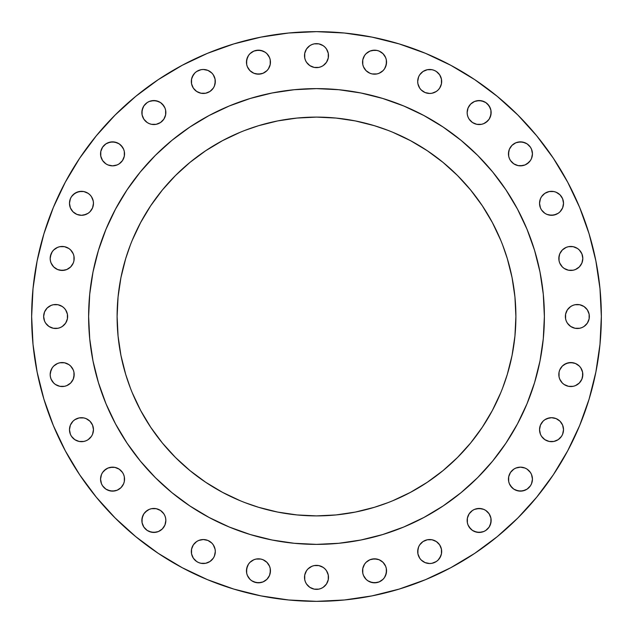 <?xml version="1.0" encoding="UTF-8"?>
<svg xmlns="http://www.w3.org/2000/svg" width="633" height="633" viewBox="0 0 633 633"><rect width="100%" height="100%" fill="white"/><g stroke="black" fill="none" stroke-linecap="round" stroke-linejoin="round"><path stroke-width="0.95" d="M441.676 81.467A11.995 11.995 0 0 1 429.68 93.462A11.995 11.995 0 0 1 417.693 81.467L418.603 76.878L417.693 81.467L417.922 83.809L417.693 81.467A11.995 11.995 0 0 1 429.68 69.48A11.995 11.995 0 0 1 441.676 81.467L441.446 83.809L441.446 79.133L441.676 81.467M491.137 112.547A11.995 11.995 0 0 1 479.141 124.543A11.995 11.995 0 0 1 467.154 112.547L468.064 107.958L467.154 112.547L467.383 114.889L467.154 112.547A11.995 11.995 0 0 1 479.141 100.552A11.995 11.995 0 0 1 491.137 112.547L490.227 117.137L489.119 119.21L490.907 114.889L490.907 110.213L491.137 112.547M532.211 156.193L531.53 158.448L532.448 153.859A11.995 11.995 0 0 1 520.453 165.846A11.995 11.995 0 0 1 508.457 153.859L509.367 149.261L508.687 151.516L508.687 156.193L508.457 153.859A11.995 11.995 0 0 1 520.453 141.863A11.995 11.995 0 0 1 532.448 153.859L531.53 149.261L530.422 147.188L531.53 149.261M561.503 209.982L560.007 211.794L562.61 207.909L563.52 203.32A11.995 11.995 0 0 1 551.533 215.307A11.995 11.995 0 0 1 539.538 203.32L540.447 207.909L541.555 209.982L540.447 207.909M582.819 258.454A11.995 11.995 0 0 1 570.824 270.449A11.995 11.995 0 0 1 558.828 258.454L559.738 253.865L559.058 256.112L559.058 260.796L558.828 258.454A11.995 11.995 0 0 1 570.824 246.459A11.995 11.995 0 0 1 582.819 258.454L581.901 263.043L580.793 265.116L579.306 266.936L575.413 269.531L579.306 266.936L581.901 263.043L582.819 258.454L581.901 253.865L582.582 256.112M589.355 316.5A11.995 11.995 0 0 1 577.359 328.495A11.995 11.995 0 0 1 565.372 316.5L565.601 314.158L565.601 318.842L565.372 316.5A11.995 11.995 0 0 1 577.359 304.505A11.995 11.995 0 0 1 589.355 316.5L589.125 318.842L589.125 314.158L587.337 309.838L588.445 311.911M582.819 374.546A11.995 11.995 0 0 1 570.824 386.541A11.995 11.995 0 0 1 558.828 374.546L559.058 372.204L559.058 376.888L558.828 374.546A11.995 11.995 0 0 1 570.824 362.551A11.995 11.995 0 0 1 582.819 374.546L581.901 379.135L579.306 383.028L581.901 379.135L582.582 376.888L582.582 372.204L580.793 367.884L581.901 369.957M560.007 438.163L558.195 439.658L561.503 436.351L562.61 434.278L563.52 429.68A11.995 11.995 0 0 1 551.533 441.676A11.995 11.995 0 0 1 539.538 429.68L540.447 434.278L541.555 436.351L540.447 434.278M532.211 481.484L531.53 483.739L532.448 479.141A11.995 11.995 0 0 1 520.453 491.137A11.995 11.995 0 0 1 508.457 479.141L508.687 476.807L508.687 481.484L508.457 479.141A11.995 11.995 0 0 1 520.453 467.154A11.995 11.995 0 0 1 532.448 479.141L531.53 474.552L530.422 472.479L531.53 474.552M491.137 520.453A11.995 11.995 0 0 1 479.141 532.448A11.995 11.995 0 0 1 467.154 520.453L467.383 518.111L467.383 522.787L467.154 520.453A11.995 11.995 0 0 1 479.141 508.457A11.995 11.995 0 0 1 491.137 520.453L490.227 525.042L489.119 527.115L490.907 522.787L490.907 518.111L491.137 520.453M441.676 551.533A11.995 11.995 0 0 1 429.68 563.52A11.995 11.995 0 0 1 417.693 551.533L418.603 546.936L417.922 549.191L417.922 553.867L417.693 551.533A11.995 11.995 0 0 1 429.68 539.538A11.995 11.995 0 0 1 441.676 551.533L441.446 553.867L441.446 549.191L441.676 551.533M386.541 570.824A11.995 11.995 0 0 1 374.546 582.819A11.995 11.995 0 0 1 362.551 570.824L362.78 568.481L362.78 573.166L362.551 570.824A11.995 11.995 0 0 1 374.546 558.828A11.995 11.995 0 0 1 386.541 570.824L385.632 575.413L384.516 577.486L386.312 573.166L386.312 568.481L386.541 570.824M328.495 577.359A11.995 11.995 0 0 1 316.5 589.355A11.995 11.995 0 0 1 304.505 577.359L304.734 575.025L304.734 579.701L304.505 577.359A11.995 11.995 0 0 1 316.5 565.372A11.995 11.995 0 0 1 328.495 577.359L328.266 579.701L328.266 575.025L328.495 577.359M270.449 570.824A11.995 11.995 0 0 1 258.454 582.819A11.995 11.995 0 0 1 246.459 570.824L247.368 566.234L248.484 564.161L246.688 568.481L246.688 573.166L246.459 570.824A11.995 11.995 0 0 1 258.454 558.828A11.995 11.995 0 0 1 270.449 570.824L269.531 575.413L270.22 573.166L270.22 568.481L270.449 570.824M215.307 551.533A11.995 11.995 0 0 1 203.32 563.52A11.995 11.995 0 0 1 191.324 551.533L191.554 549.191L191.554 553.867L191.324 551.533A11.995 11.995 0 0 1 203.32 539.538A11.995 11.995 0 0 1 215.307 551.533L214.397 556.122L215.307 551.533L215.078 549.191L215.307 551.533M165.846 520.453A11.995 11.995 0 0 1 153.859 532.448A11.995 11.995 0 0 1 141.863 520.453L142.773 515.863L143.881 513.79L142.093 518.111L142.093 522.787L141.863 520.453A11.995 11.995 0 0 1 153.859 508.457A11.995 11.995 0 0 1 165.846 520.453L164.936 525.042L165.846 520.453L165.617 518.111L165.846 520.453M101.47 474.552L102.578 472.479L101.47 474.552L100.552 479.141A11.995 11.995 0 0 1 112.547 467.154A11.995 11.995 0 0 1 124.543 479.141L124.313 481.484L124.313 476.807L124.543 479.141A11.995 11.995 0 0 1 112.547 491.137A11.995 11.995 0 0 1 100.552 479.141L101.47 483.739L102.578 485.812L101.47 483.739M89.949 438.163L88.137 439.658L91.445 436.351L92.553 434.278L93.462 429.68A11.995 11.995 0 0 1 81.467 441.676A11.995 11.995 0 0 1 69.48 429.68L70.39 434.278L71.497 436.351L74.805 439.658L72.993 438.163M74.172 374.546A11.995 11.995 0 0 1 62.176 386.541A11.995 11.995 0 0 1 50.181 374.546L50.418 376.888L50.181 374.546A11.995 11.995 0 0 1 62.176 362.551A11.995 11.995 0 0 1 74.172 374.546L73.262 379.135L73.942 376.888L73.942 372.204L74.172 374.546M48.97 306.53L51.051 305.423L47.159 308.018L44.555 311.911L43.645 316.5A11.995 11.995 0 0 1 55.641 304.505A11.995 11.995 0 0 1 67.628 316.5L67.399 318.842L67.399 314.158L67.628 316.5A11.995 11.995 0 0 1 55.641 328.495A11.995 11.995 0 0 1 43.645 316.5L44.555 321.089L45.663 323.162L44.555 321.089M74.172 258.454A11.995 11.995 0 0 1 62.176 270.449A11.995 11.995 0 0 1 50.181 258.454L50.418 260.796L50.181 258.454A11.995 11.995 0 0 1 62.176 246.459A11.995 11.995 0 0 1 74.172 258.454L73.942 260.796L73.942 256.112L74.172 258.454M91.445 209.982L89.949 211.794L92.553 207.909L93.462 203.32L93.233 200.977L93.462 203.32A11.995 11.995 0 0 1 81.467 215.307A11.995 11.995 0 0 1 69.48 203.32L70.39 207.909L72.993 211.794L71.497 209.982M100.552 153.859A11.995 11.995 0 0 1 112.547 141.863A11.995 11.995 0 0 1 124.543 153.859L124.313 156.193L124.313 151.516L124.543 153.859A11.995 11.995 0 0 1 112.547 165.846A11.995 11.995 0 0 1 100.552 153.859L100.789 151.516L100.789 156.193L102.578 160.521L101.47 158.448M165.846 112.547A11.995 11.995 0 0 1 153.859 124.543A11.995 11.995 0 0 1 141.863 112.547L142.773 107.958L143.881 105.885L142.093 110.213L142.093 114.889L141.863 112.547A11.995 11.995 0 0 1 153.859 100.552A11.995 11.995 0 0 1 165.846 112.547L165.617 114.889L165.617 110.213L165.846 112.547M215.307 81.467A11.995 11.995 0 0 1 203.32 93.462A11.995 11.995 0 0 1 191.324 81.467L191.554 79.133L191.554 83.809L191.324 81.467A11.995 11.995 0 0 1 203.32 69.48A11.995 11.995 0 0 1 215.307 81.467L214.397 86.064L215.078 83.809L215.078 79.133L215.307 81.467M270.449 62.176A11.995 11.995 0 0 1 258.454 74.172A11.995 11.995 0 0 1 246.459 62.176L247.368 57.587L248.484 55.514L246.688 59.834L246.688 64.519L246.459 62.176A11.995 11.995 0 0 1 258.454 50.181A11.995 11.995 0 0 1 270.449 62.176L270.22 64.519L270.22 59.834L270.449 62.176M386.541 62.176A11.995 11.995 0 0 1 374.546 74.172A11.995 11.995 0 0 1 362.551 62.176L362.78 59.834L364.576 55.514L362.78 59.834L362.78 64.519L362.551 62.176A11.995 11.995 0 0 1 374.546 50.181A11.995 11.995 0 0 1 386.541 62.176L385.632 66.766L384.516 68.839L386.312 64.519L386.312 59.834L386.541 62.176M328.495 55.641A11.995 11.995 0 0 1 316.5 67.628A11.995 11.995 0 0 1 304.505 55.641L304.734 53.299L304.734 57.975L304.505 55.641A11.995 11.995 0 0 1 316.5 43.645A11.995 11.995 0 0 1 328.495 55.641L328.266 57.975L328.266 53.299L328.495 55.641M88.62 316.35A227.88 227.88 0 0 0 88.62 316.5A227.88 227.88 0 0 1 316.5 88.62A227.88 227.88 0 0 1 544.38 316.5A227.88 227.88 0 0 0 544.38 316.35M423.968 115.554A227.88 227.88 0 0 0 423.92 115.53L443.1 127.027L461.069 140.344L477.638 155.362L492.656 171.931L505.973 189.9L517.47 209.08A227.88 227.88 0 0 0 517.446 209.032M115.554 209.032A227.88 227.88 0 0 0 115.53 209.08L127.027 189.9L140.344 171.931L155.362 155.362L171.931 140.344L189.9 127.027L209.08 115.53A227.88 227.88 0 0 0 209.032 115.554M502.681 387.871L507.31 374.38L512.065 355.398L514.938 336.044L515.895 316.5A199.395 199.395 0 0 1 316.5 515.895A199.395 199.395 0 0 1 117.105 316.5A199.395 199.395 0 0 1 316.5 117.105A199.395 199.395 0 0 1 515.895 316.5L514.938 296.956L512.065 277.602L507.31 258.62L502.681 245.129M553.345 474.758L567.714 450.775L553.345 474.758L536.689 497.206L517.921 517.921L497.206 536.689L474.758 553.345L450.775 567.714L425.511 579.67L399.186 589.086L372.069 595.875L344.423 599.981L316.5 601.35L288.577 599.981L260.931 595.875L233.814 589.086L207.489 579.67L182.225 567.714L158.242 553.345L135.794 536.689L115.079 517.921L96.311 497.206L79.655 474.758L65.286 450.775L53.33 425.511L43.914 399.186L37.125 372.069L33.019 344.423L31.65 316.5A284.85 284.85 0 0 1 316.5 31.65A284.85 284.85 0 0 1 601.35 316.5A284.85 284.85 0 0 1 316.5 601.35A284.85 284.85 0 0 1 31.65 316.5L33.019 288.577L37.125 260.931L43.914 233.814L53.33 207.489L65.286 182.225L79.655 158.242L65.286 182.225M589.086 233.814L579.67 207.489L589.086 233.814L595.875 260.931L599.981 288.577L601.35 316.5L599.981 344.423L595.875 372.069L589.086 399.186L579.67 425.511L567.714 450.775M421.206 72.993L423.018 71.497L419.711 74.805L418.603 76.878M438.163 72.993L439.658 74.805L441.446 79.133L439.658 74.805L436.351 71.497L434.278 70.39L432.022 69.709L427.346 69.709L423.018 71.497M439.658 88.137L438.163 89.949L439.658 88.137L441.446 83.809M423.018 91.445L421.206 89.949L425.091 92.553L429.68 93.462L432.022 93.233L436.351 91.445L438.163 89.949M418.603 86.064L417.922 83.809L419.711 88.137L421.206 89.949M472.479 102.578L474.552 101.47L470.667 104.065L468.064 107.958M476.807 100.789L481.484 100.789L485.812 102.578L483.739 101.47L479.141 100.552L474.552 101.47M487.624 104.065L490.227 107.958L490.907 110.213L489.119 105.885L485.812 102.578M487.624 121.03L483.739 123.633L485.812 122.525L489.119 119.21M481.484 124.313L476.807 124.313L481.484 124.313L483.739 123.633M469.172 119.21L468.064 117.137L469.172 119.21L472.479 122.525L476.807 124.313M513.79 143.881L515.863 142.773L520.453 141.863L525.042 142.773L527.115 143.881L522.787 142.093L518.111 142.093L515.863 142.773L511.97 145.376L509.367 149.261M531.53 158.448L530.422 160.521L531.53 158.448M528.935 162.333L525.042 164.936L527.115 163.828L530.422 160.521M522.787 165.617L518.111 165.617L520.453 165.846L525.042 164.936M510.475 160.521L509.367 158.448L510.475 160.521L513.79 163.828L518.111 165.617M543.051 194.837L544.863 193.342L541.555 196.649L540.447 198.722L539.538 203.32A11.995 11.995 0 0 1 551.533 191.324A11.995 11.995 0 0 1 563.52 203.32L562.61 198.722L560.007 194.837L556.122 192.234L558.195 193.342M549.191 191.554L553.867 191.554L549.191 191.554L544.863 193.342M556.122 214.397L551.533 215.307L546.936 214.397L549.191 215.078L553.867 215.078L558.195 213.289L560.007 211.794M543.051 211.794L541.555 209.982L544.863 213.289L546.936 214.397M564.161 248.484L566.234 247.368L562.341 249.972L559.738 253.865M568.481 246.688L573.166 246.688L577.486 248.484L573.166 246.688L568.481 246.688L566.234 247.368M580.793 251.792L581.901 253.865L579.306 249.972L577.486 248.484M573.166 270.22L568.481 270.22L573.166 270.22L575.413 269.531M560.854 265.116L559.738 263.043L562.341 266.936L564.161 268.424L568.481 270.22M570.697 306.53L572.77 305.423L570.697 306.53L567.39 309.838L565.601 314.158M575.025 304.734L579.701 304.734L575.025 304.734L572.77 305.423M584.03 326.47L581.949 327.577L584.03 326.47L587.337 323.162L589.125 318.842M579.701 328.266L575.025 328.266L579.701 328.266L581.949 327.577M567.39 323.162L566.282 321.089L567.39 323.162L570.697 326.47L575.025 328.266M564.161 364.576L568.481 362.78L573.166 362.78L575.413 363.469L570.824 362.551L566.234 363.469L562.341 366.064L559.738 369.957L559.058 372.204M577.486 384.516L575.413 385.632L579.306 383.028M573.166 386.312L568.481 386.312L564.161 384.516L568.481 386.312L573.166 386.312L575.413 385.632M562.341 383.028L559.738 379.135L562.341 383.028L564.161 384.516M541.555 423.018L543.051 421.206L540.447 425.091L539.538 429.68A11.995 11.995 0 0 1 551.533 417.693A11.995 11.995 0 0 1 563.52 429.68L562.61 425.091L560.007 421.206L561.503 423.018M546.936 418.603L551.533 417.693L556.122 418.603L551.533 417.693L549.191 417.922L544.863 419.711L543.051 421.206M558.195 439.658L553.867 441.446L549.191 441.446L553.867 441.446L558.195 439.658M544.863 439.658L541.555 436.351L544.863 439.658L549.191 441.446M513.79 469.172L515.863 468.064L513.79 469.172L510.475 472.479L508.687 476.807M518.111 467.383L520.453 467.154L525.042 468.064L520.453 467.154L515.863 468.064M531.53 483.739L530.422 485.812L531.53 483.739M527.115 489.119L525.042 490.227L520.453 491.137L515.863 490.227L513.79 489.119L518.111 490.907L522.787 490.907L527.115 489.119L530.422 485.812M511.97 487.624L509.367 483.739L510.475 485.812L513.79 489.119M472.479 510.475L474.552 509.367L472.479 510.475L469.172 513.79L467.383 518.111M476.807 508.687L481.484 508.687L483.739 509.367L479.141 508.457L474.552 509.367M487.624 511.97L489.119 513.79L490.907 518.111L489.119 513.79L485.812 510.475L483.739 509.367M485.812 530.422L483.739 531.53L485.812 530.422L489.119 527.115M481.484 532.211L476.807 532.211L472.479 530.422L474.552 531.53L479.141 532.448L483.739 531.53M470.667 528.935L468.064 525.042L469.172 527.115L472.479 530.422M421.206 543.051L423.018 541.555L419.711 544.863L418.603 546.936M438.163 543.051L439.658 544.863L436.351 541.555L432.022 539.767L427.346 539.767L423.018 541.555M440.766 556.122L438.163 560.007L439.658 558.195L441.446 553.867M423.018 561.503L421.206 560.007L425.091 562.61L429.68 563.52L432.022 563.291L436.351 561.503L438.163 560.007M418.603 556.122L417.922 553.867L419.711 558.195L421.206 560.007M363.469 566.234L364.576 564.161L362.78 568.481M367.884 560.854L369.957 559.738L366.064 562.341L364.576 564.161M372.204 559.058L376.888 559.058L379.135 559.738L374.546 558.828L369.957 559.738M384.516 564.161L385.632 566.234L383.028 562.341L379.135 559.738M381.208 580.793L379.135 581.901L383.028 579.306L384.516 577.486M376.888 582.582L372.204 582.582L367.884 580.793L369.957 581.901L374.546 582.819L379.135 581.901M366.064 579.306L363.469 575.413L366.064 579.306L367.884 580.793M306.53 570.697L308.018 568.885L306.53 570.697L304.734 575.025M309.838 567.39L311.911 566.282L308.018 568.885M314.158 565.601L318.842 565.601L314.158 565.601L311.911 566.282M326.47 570.697L328.266 575.025L326.47 570.697L324.982 568.885L323.162 567.39L318.842 565.601M323.162 587.337L321.089 588.445L323.162 587.337L326.47 584.03L328.266 579.701M318.842 589.125L314.158 589.125L318.842 589.125L321.089 588.445M306.53 584.03L305.423 581.949L306.53 584.03L309.838 587.337L314.158 589.125M249.972 562.341L253.865 559.738L249.972 562.341L248.484 564.161M256.112 559.058L260.796 559.058L256.112 559.058L253.865 559.738M268.424 564.161L269.531 566.234L266.936 562.341L263.043 559.738L260.796 559.058M265.116 580.793L263.043 581.901L266.936 579.306L269.531 575.413M260.796 582.582L256.112 582.582L251.792 580.793L253.865 581.901L258.454 582.819L263.043 581.901M248.484 577.486L247.368 575.413L249.972 579.306L251.792 580.793M193.342 544.863L196.649 541.555L193.342 544.863L191.554 549.191M209.982 541.555L211.794 543.051L207.909 540.447L203.32 539.538L198.722 540.447L196.649 541.555M214.397 546.936L215.078 549.191L213.289 544.863L211.794 543.051M211.794 560.007L209.982 561.503L213.289 558.195L214.397 556.122M194.837 560.007L193.342 558.195L191.554 553.867L193.342 558.195L196.649 561.503L198.722 562.61L200.977 563.291L205.654 563.291L209.982 561.503M145.376 511.97L149.261 509.367L147.188 510.475L143.881 513.79M151.516 508.687L156.193 508.687L151.516 508.687L149.261 509.367M163.828 513.79L164.936 515.863L163.828 513.79L160.521 510.475L156.193 508.687M160.521 530.422L158.448 531.53L162.333 528.935L164.936 525.042M156.193 532.211L151.516 532.211L147.188 530.422L149.261 531.53L153.859 532.448L158.448 531.53M143.881 527.115L142.093 522.787L143.881 527.115L147.188 530.422M104.065 470.667L107.958 468.064L105.885 469.172L102.578 472.479M110.213 467.383L114.889 467.383L112.547 467.154L107.958 468.064M122.525 472.479L123.633 474.552L122.525 472.479L119.21 469.172L114.889 467.383M124.313 481.484L123.633 483.739L124.313 481.484M119.21 489.119L117.137 490.227L112.547 491.137L107.958 490.227L105.885 489.119L110.213 490.907L114.889 490.907L117.137 490.227L121.03 487.624L123.633 483.739M71.497 423.018L72.993 421.206L70.39 425.091L69.48 429.68A11.995 11.995 0 0 1 81.467 417.693A11.995 11.995 0 0 1 93.462 429.68L92.553 425.091L89.949 421.206L91.445 423.018M74.805 419.711L79.133 417.922L83.809 417.922L86.064 418.603L83.809 417.922L79.133 417.922L74.805 419.711L72.993 421.206M88.137 439.658L86.064 440.766L88.137 439.658M83.809 441.446L79.133 441.446L83.809 441.446L86.064 440.766M76.878 440.766L74.805 439.658L79.133 441.446M50.418 372.204L52.207 367.884L51.099 369.957L50.181 374.546M53.694 366.064L57.587 363.469L53.694 366.064L52.207 367.884M59.834 362.78L64.519 362.78L59.834 362.78L57.587 363.469M72.146 367.884L73.262 369.957L70.659 366.064L68.839 364.576L64.519 362.78M68.839 384.516L66.766 385.632L70.659 383.028L73.262 379.135M64.519 386.312L59.834 386.312L55.514 384.516L59.834 386.312L64.519 386.312L66.766 385.632M52.207 381.208L51.099 379.135L53.694 383.028L55.514 384.516M53.299 304.734L57.975 304.734L53.299 304.734L51.051 305.423M62.303 326.47L60.23 327.577L62.303 326.47L65.61 323.162L67.399 318.842M57.975 328.266L53.299 328.266L57.975 328.266L60.23 327.577M50.418 256.112L52.207 251.792L51.099 253.865L50.181 258.454M55.514 248.484L57.587 247.368L53.694 249.972L52.207 251.792M59.834 246.688L64.519 246.688L68.839 248.484L64.519 246.688L59.834 246.688L57.587 247.368M70.659 249.972L73.262 253.865L70.659 249.972L68.839 248.484M68.839 268.424L66.766 269.531L70.659 266.936L73.262 263.043L73.942 260.796M64.519 270.22L59.834 270.22L57.587 269.531L62.176 270.449L66.766 269.531M52.207 265.116L51.099 263.043L53.694 266.936L57.587 269.531M72.993 194.837L76.878 192.234L81.467 191.324L83.809 191.554L79.133 191.554L74.805 193.342L71.497 196.649L70.39 198.722L69.48 203.32A11.995 11.995 0 0 1 81.467 191.324A11.995 11.995 0 0 1 93.462 203.32M88.137 193.342L89.949 194.837L88.137 193.342L83.809 191.554M86.064 214.397L81.467 215.307L76.878 214.397L81.467 215.307L83.809 215.078L88.137 213.289L89.949 211.794M74.805 213.289L72.993 211.794L76.878 214.397M101.47 149.261L102.578 147.188L100.789 151.516M105.885 143.881L107.958 142.773L112.547 141.863L117.137 142.773L119.21 143.881L114.889 142.093L110.213 142.093L105.885 143.881L102.578 147.188M121.03 145.376L123.633 149.261L122.525 147.188L119.21 143.881M119.21 163.828L117.137 164.936L119.21 163.828L122.525 160.521L124.313 156.193M114.889 165.617L112.547 165.846L107.958 164.936L112.547 165.846L117.137 164.936M147.188 102.578L149.261 101.47L147.188 102.578L143.881 105.885M151.516 100.789L156.193 100.789L160.521 102.578L158.448 101.47L153.859 100.552L149.261 101.47M162.333 104.065L164.936 107.958L163.828 105.885L160.521 102.578M160.521 122.525L156.193 124.313L151.516 124.313L149.261 123.633L151.516 124.313L156.193 124.313L160.521 122.525L163.828 119.21L165.617 114.889M143.881 119.21L142.093 114.889L143.881 119.21L147.188 122.525L149.261 123.633M192.234 76.878L194.837 72.993L193.342 74.805L191.554 79.133M209.982 71.497L211.794 72.993L207.909 70.39L203.32 69.48L200.977 69.709L196.649 71.497L194.837 72.993M214.397 76.878L215.078 79.133L213.289 74.805L211.794 72.993M211.794 89.949L209.982 91.445L213.289 88.137L214.397 86.064M194.837 89.949L193.342 88.137L196.649 91.445L200.977 93.233L205.654 93.233L209.982 91.445M251.792 52.207L253.865 51.099L249.972 53.694L248.484 55.514M256.112 50.418L260.796 50.418L265.116 52.207L263.043 51.099L258.454 50.181L253.865 51.099M266.936 53.694L269.531 57.587L266.936 53.694L265.116 52.207M265.116 72.146L263.043 73.262L266.936 70.659L268.424 68.839L270.22 64.519M260.796 73.942L256.112 73.942L253.865 73.262L258.454 74.172L263.043 73.262M248.484 68.839L247.368 66.766L249.972 70.659L253.865 73.262M367.884 52.207L369.957 51.099L366.064 53.694L364.576 55.514M372.204 50.418L376.888 50.418L379.135 51.099L383.028 53.694L379.135 51.099L376.888 50.418L374.546 50.181L369.957 51.099M384.516 55.514L385.632 57.587L383.028 53.694M381.208 72.146L379.135 73.262L383.028 70.659L384.516 68.839M376.888 73.942L372.204 73.942L376.888 73.942L379.135 73.262M364.576 68.839L363.469 66.766L366.064 70.659L369.957 73.262L372.204 73.942M309.838 45.663L311.911 44.555L309.838 45.663L306.53 48.97L304.734 53.299M314.158 43.875L318.842 43.875L314.158 43.875L311.911 44.555M326.47 48.97L328.266 53.299L326.47 48.97L324.982 47.159L323.162 45.663L318.842 43.875M323.162 65.61L321.089 66.718L323.162 65.61L326.47 62.303L328.266 57.975M318.842 67.399L314.158 67.399L318.842 67.399L321.089 66.718M306.53 62.303L305.423 60.23L306.53 62.303L309.838 65.61L314.158 67.399M245.129 502.681L258.62 507.31L277.602 512.065L296.956 514.938L316.5 515.895L336.044 514.938L355.398 512.065L374.38 507.31L387.871 502.681M130.319 245.129L125.69 258.62L120.935 277.602L118.062 296.956L117.105 316.5L118.062 336.044L120.935 355.398L125.69 374.38L130.319 387.871M387.871 130.319L374.38 125.69L355.398 120.935L336.044 118.062L316.5 117.105L296.956 118.062L277.602 120.935L258.62 125.69L245.129 130.319M517.47 209.08L527.036 229.296L534.568 250.351L540.004 272.04L543.28 294.163L544.38 316.5L543.28 338.837L540.004 360.96L534.568 382.649L527.036 403.704L517.47 423.92L505.973 443.1L492.656 461.069L477.638 477.638L461.069 492.656L443.1 505.973L423.92 517.47L403.704 527.036L382.649 534.568L360.96 540.004L338.837 543.28L316.5 544.38L294.163 543.28L272.04 540.004L250.351 534.568L229.296 527.036L209.08 517.47L189.9 505.973L171.931 492.656L155.362 477.638L140.344 461.069L127.027 443.1L115.53 423.92L105.964 403.704L98.431 382.649L92.996 360.96L89.72 338.837L88.62 316.5L89.72 294.163L92.996 272.04L98.431 250.351L105.964 229.296L115.53 209.08M209.08 115.53L229.296 105.964L250.351 98.431L272.04 92.996L294.163 89.72L316.5 88.62L338.837 89.72L360.96 92.996L382.649 98.431L403.704 105.964L423.92 115.53M132.281 392.808L140.653 410.493L150.709 427.275L162.364 442.997L175.507 457.493L190.003 470.635L205.725 482.291L222.507 492.347L240.192 500.719M392.808 500.719L410.493 492.347L427.275 482.291L442.997 470.635L457.493 457.493L470.635 442.997L482.291 427.275L492.347 410.493L500.719 392.808M500.719 240.192L492.347 222.507L482.291 205.725L470.635 190.003L457.493 175.507L442.997 162.364L427.275 150.709L410.493 140.653L392.808 132.281M240.192 132.281L222.507 140.653L205.725 150.709L190.003 162.364L175.507 175.507L162.364 190.003L150.709 205.725L140.653 222.507L132.281 240.192M544.38 316.65A227.88 227.88 0 0 0 544.38 316.5A227.88 227.88 0 0 1 316.5 544.38A227.88 227.88 0 0 1 88.62 316.5A227.88 227.88 0 0 0 88.62 316.65M79.655 158.242L96.311 135.794L115.079 115.079L135.794 96.311L158.242 79.655L182.225 65.286L207.489 53.33L233.814 43.914L260.931 37.125L288.577 33.019L316.5 31.65L344.423 33.019L372.069 37.125L399.186 43.914L425.511 53.33L450.775 65.286L474.758 79.655L497.206 96.311L517.921 115.079L536.689 135.794L553.345 158.242L567.714 182.225L579.67 207.489M467.383 114.889L468.064 117.137M508.687 156.193L509.367 158.448M530.422 147.188L527.115 143.881M556.122 192.234L553.867 191.554M559.058 260.796L559.738 263.043M565.601 318.842L566.282 321.089M587.337 309.838L584.03 306.53L579.701 304.734M559.058 376.888L559.738 379.135M580.793 367.884L579.306 366.064L575.413 363.469M560.007 421.206L556.122 418.603M508.687 481.484L509.367 483.739M530.422 472.479L527.115 469.172L525.042 468.064M467.383 522.787L468.064 525.042M441.446 549.191L439.658 544.863M362.78 573.166L363.469 575.413M386.312 568.481L385.632 566.234M304.734 579.701L305.423 581.949M246.688 573.166L247.368 575.413M270.22 568.481L269.531 566.234M165.617 518.111L164.936 515.863M102.578 485.812L105.885 489.119M124.313 476.807L123.633 474.552M89.949 421.206L86.064 418.603M50.418 376.888L51.099 379.135M73.942 372.204L73.262 369.957M45.663 323.162L48.97 326.47L53.299 328.266M67.399 314.158L65.61 309.838L64.115 308.018L62.303 306.53L57.975 304.734M50.418 260.796L51.099 263.043M73.942 256.112L73.262 253.865M93.233 200.977L91.445 196.649L89.949 194.837M102.578 160.521L105.885 163.828L107.958 164.936M124.313 151.516L123.633 149.261M165.617 110.213L164.936 107.958M191.554 83.809L193.342 88.137M246.688 64.519L247.368 66.766M270.22 59.834L269.531 57.587M362.78 64.519L363.469 66.766M386.312 59.834L385.632 57.587M304.734 57.975L305.423 60.23M89.111 301.601L88.62 316.5L89.111 331.399M250.351 534.568L272.04 540.004M301.601 543.889L316.5 544.38L331.399 543.889M543.889 331.399L544.38 316.5L543.889 301.601M382.649 98.431L360.96 92.996M331.399 89.111L316.5 88.62L301.601 89.111"/></g></svg>
